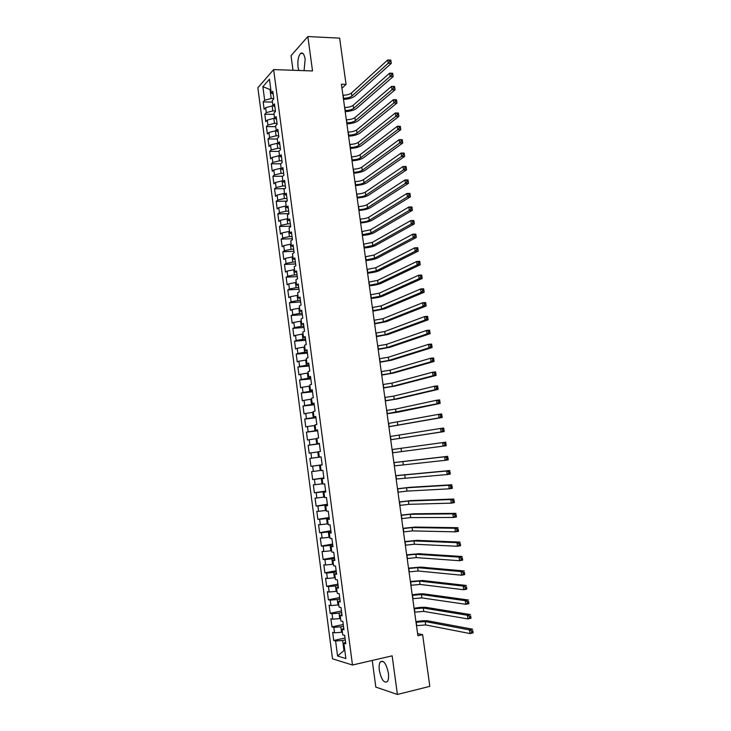<?xml version="1.0" encoding="UTF-8"?>
<svg xmlns="http://www.w3.org/2000/svg" width="731" height="731" viewBox="0 0 731 731"><rect width="100%" height="100%" fill="white"/><g stroke="black" fill="none" stroke-linecap="round" stroke-linejoin="round"><path stroke-width="1.1" d="M388.371 673.096C386.297 663.611 383.601 659.892 380.284 661.92C379.179 663.638 378.859 666.453 379.334 670.345C381.372 679.803 384.077 683.522 387.439 681.52C388.536 679.793 388.846 676.988 388.371 673.096M304.069 70.651L305.156 59.284C304.251 54.103 302.744 52.139 300.633 53.363C298.321 56.068 297.453 60.636 298.02 67.069L298.805 70.468M372.243 660.449L375.816 687.094L397.399 694.45L429.819 686.363L422.628 634.691L417.593 633.613M257.879 87.757L332.514 658.814L352.488 665.018L273.641 69.591L257.879 87.757M273.641 69.591L312.53 70.953L307.852 36.55L291.039 55.675L293.003 70.267M270.854 89.858L262.877 86.678L264.659 100.257L263.169 101.892L264.138 109.294L265.636 107.676L266.285 112.629L264.786 114.228L265.755 121.638L267.263 120.076L267.911 125.038L266.404 126.582L267.382 134.011L268.889 132.494L269.547 137.474L268.03 138.972L269.008 146.419L270.525 144.948L271.183 149.937L269.657 151.39L270.634 158.855L272.16 157.43L272.818 162.437L271.283 163.835L272.27 171.319L273.805 169.948L274.463 174.956L272.919 176.317L273.906 183.81L275.45 182.485L276.108 187.511L274.564 188.817L275.541 196.337L277.095 195.058L277.762 200.093L276.199 201.354L277.186 208.892L278.749 207.659L279.416 212.712L277.853 213.918L278.84 221.475L280.412 220.287L281.07 225.349L279.498 226.519L280.494 234.084L282.075 232.951L282.733 238.023L281.152 239.138L282.148 246.731L283.738 245.643L284.405 250.724L282.815 251.793L283.811 259.404L285.401 258.363L286.077 263.462L284.478 264.476L285.474 272.106L287.073 271.119L287.749 276.227L286.141 277.195L287.137 284.834L288.754 283.902L289.43 289.019L287.813 289.942L288.809 297.599L290.435 296.713L291.112 301.848L289.485 302.716L290.49 310.392L292.117 309.56L292.793 314.705L291.157 315.518L292.172 323.221L293.807 322.435L294.483 327.589L292.848 328.356L293.853 336.077L295.507 335.337L296.183 340.509L294.529 341.222L295.543 348.961L297.197 348.276L297.882 353.457L296.219 354.124L297.234 361.882L298.897 361.242L299.582 366.441L297.91 367.053L298.933 374.829L300.605 374.245L301.291 379.453L299.609 380.01L300.633 387.805L302.314 387.275L303 392.492L301.318 393.004L302.342 400.816L304.032 400.341L304.717 405.568L303.018 406.025L304.05 413.856L305.75 413.435L306.435 418.68L304.726 419.082L305.759 426.931L307.468 426.557L308.162 431.82L306.444 432.167L307.477 440.035L309.195 439.715L309.889 444.987L308.162 445.289L309.195 453.174L310.922 452.9L311.616 458.191L309.889 458.438L310.922 466.341L312.658 466.122L313.352 471.422L311.616 471.614L312.649 479.545L314.403 479.381L315.098 484.69L313.343 484.836L314.385 492.776L316.139 492.667L316.843 497.994L315.079 498.076L316.121 506.044L317.894 505.989L318.588 511.325L316.825 511.353L317.866 519.339L319.639 519.339L320.342 524.684L318.561 524.666L319.611 532.671L321.393 532.725L322.097 538.089L320.315 538.007L321.366 546.03L323.157 546.139L323.86 551.512L322.069 551.384L323.12 559.425L324.92 559.59L325.624 564.981L323.824 564.789L324.875 572.848L326.693 573.067L327.397 578.477L325.587 578.23L326.638 586.317L328.466 586.591L329.169 592L327.351 591.708L328.411 599.804L330.238 600.142L330.951 605.57L329.114 605.213L330.184 613.336L332.02 613.72L332.733 619.166L330.896 618.755L331.956 626.896L333.811 627.335L334.524 632.79L332.669 632.324L333.738 640.484L345.041 638.017M262.877 86.678L269.447 79.186L271.265 92.992L273.22 94.253M344.73 649.886L337.576 656.045L345.873 658.54L343.844 643.207L345.79 643.728L344.685 635.349L342.748 634.864L342.017 629.309L343.945 629.766L342.839 621.414L340.911 620.985L340.18 615.438L342.108 615.84L341.002 607.507L339.093 607.132L338.362 601.604L340.271 601.951L339.175 593.636L337.265 593.325L336.543 587.806L338.444 588.099L337.347 579.802L335.447 579.546L334.725 574.045L336.616 574.274L335.529 566.004L333.638 565.803L332.916 560.321L334.798 560.494L333.711 552.234L331.828 552.097L331.106 546.624L332.98 546.742L331.892 538.5L330.028 538.427L329.306 532.963L331.17 533.018L330.083 524.803L328.228 524.785L327.506 519.339L329.361 519.339L328.283 511.143L326.428 511.179L325.715 505.742L327.561 505.688L326.483 497.519L324.637 497.61L323.924 492.191L325.761 492.073L324.683 483.922L322.855 484.068L322.143 478.659L323.97 478.494L322.892 470.362L321.073 470.563L320.361 465.172L322.179 464.943L321.11 456.838L319.301 457.094L318.588 451.712L320.397 451.438L319.328 443.342L317.528 443.653L316.815 438.289L318.615 437.951L317.546 429.883L315.755 430.248L315.052 424.903L316.834 424.51L315.774 416.46L313.992 416.88L313.288 411.544L315.061 411.096L314.001 403.064L312.238 403.539L311.534 398.212L313.297 397.719L312.238 389.705L310.474 390.235L309.78 384.926L311.534 384.369L310.483 376.374L308.729 376.958L308.025 371.659L309.78 371.056L308.72 363.079L306.983 363.718L306.28 358.437L308.025 357.77L306.974 349.82L305.238 350.514L304.544 345.242L306.271 344.52L305.229 336.589L303.502 337.338L302.808 332.075L304.525 331.307L303.484 323.394L301.766 324.198L301.071 318.944L302.789 318.122L301.748 310.227L300.039 311.086L299.344 305.85L301.053 304.973L300.012 297.097L298.312 298.001L297.627 292.784L299.317 291.852L298.275 284.003L296.594 284.953L295.9 279.745L297.59 278.767L296.548 270.927L294.876 271.941L294.191 266.742L295.863 265.709L294.831 257.897L293.158 258.957L292.473 253.776L294.145 252.688L293.113 244.894L291.45 246L290.774 240.828L292.427 239.695L291.404 231.919L289.75 233.079L289.065 227.926L290.719 226.738L289.695 218.98L288.051 220.195L287.365 215.042L289.01 213.808L287.987 206.069L286.351 207.33L285.675 202.195L287.301 200.915L286.287 193.194L284.661 194.51L283.984 189.384L285.602 188.05L284.587 180.347L282.97 181.708L282.294 176.6L283.911 175.212L282.897 167.527L281.289 168.943L280.613 163.845L282.221 162.41L281.207 154.744L279.607 156.206L278.94 151.125L280.53 149.636L279.525 141.988L277.935 143.504L277.259 138.433L278.849 136.898L277.844 129.268L276.263 130.831L275.596 125.769L277.168 124.188L276.163 116.576L274.591 118.184L273.924 113.141L275.496 111.505L274.49 103.912L272.928 105.575L272.261 100.54L273.823 98.859L272.827 91.284L271.265 92.992M337.576 656.045L335.602 640.986L333.738 640.484M341.953 88.223L346.055 84.367L341.395 84.229L417.894 635.76L422.628 634.691M342.382 632.087L341.56 632.26L340.838 626.796L343.479 626.229M334.524 632.79L341.56 632.26M333.811 627.335L340.838 626.796M343.844 643.207L345.58 642.165M340.582 618.426L339.76 618.6L339.038 613.145L341.679 612.596M332.733 619.166L339.76 618.6M332.02 613.72L339.038 613.145M342.017 629.309L343.753 628.322M338.782 604.802L337.96 604.966L337.247 599.53L339.888 599M330.951 605.57L337.96 604.966M330.238 600.142L337.247 599.53M340.18 615.438L341.934 614.515M336.991 591.215L336.169 591.37L335.456 585.942L338.087 585.43M329.169 592L336.169 591.37M328.466 586.591L335.456 585.942M338.362 601.604L340.116 600.745M335.2 577.654L334.378 577.81L333.665 572.4L336.306 571.898M327.397 578.477L334.378 577.81M326.693 573.067L333.665 572.4M336.543 587.806L338.298 587.011M333.418 564.131L332.596 564.286L331.883 558.877L334.524 558.402M325.624 564.981L332.596 564.286M324.92 559.59L331.883 558.877M334.725 574.045L336.488 573.305M331.636 550.644L330.823 550.79L330.11 545.399L332.742 544.933M323.86 551.512L330.823 550.79M323.157 546.139L330.11 545.399M332.916 560.321L334.688 559.635M329.864 537.184L329.041 537.322L328.338 531.949L330.969 531.501M322.097 538.089L329.041 537.322M321.393 532.725L328.338 531.949M331.106 546.624L332.879 546.002M328.091 523.762L327.278 523.899L326.565 518.535L329.197 518.105M320.342 524.684L327.278 523.899M319.639 519.339L326.565 518.535M329.306 532.963L331.088 532.406M326.328 510.366L325.505 510.503L324.802 505.148L327.433 504.737M318.588 511.325L325.505 510.503M317.894 505.989L324.802 505.148M327.506 519.339L329.297 518.836M324.564 497.016L323.742 497.135L323.047 491.799L325.67 491.406M316.843 497.994L323.742 497.135M316.139 492.667L323.047 491.799M325.715 505.742L327.506 505.304M322.81 483.684L321.987 483.803L321.284 478.485L323.915 478.101M315.098 484.69L321.987 483.803M314.403 479.381L321.284 478.485M323.924 492.191L325.724 491.799M321.055 470.389L320.233 470.508L319.538 465.199L322.161 464.834M313.352 471.422L320.233 470.508M312.658 466.122L319.538 465.199M322.143 478.659L323.943 478.33M319.301 457.094L321.11 456.857L318.488 457.24L317.784 451.95L318.606 451.84M311.616 458.191L318.488 457.24M310.922 452.9L317.784 451.95M320.361 465.172L322.17 464.898M319.365 443.671L316.742 444.009L316.048 438.728L316.861 438.618M309.889 444.987L316.742 444.009M309.195 439.715L316.048 438.728M317.629 430.486L315.006 430.806L314.303 425.533L315.125 425.442M308.162 431.82L315.006 430.806M307.468 426.557L314.303 425.533M317.528 443.653L319.346 443.479M315.893 417.328L313.27 417.639L312.576 412.385L313.389 412.284M306.435 418.68L313.27 417.639M305.75 413.435L312.576 412.385M315.755 430.248L317.583 430.13M314.156 404.206L311.534 404.499L310.839 399.254L311.653 399.163M304.717 405.568L311.534 404.499M304.032 400.341L310.839 399.254M313.992 416.88L315.819 416.816M312.429 391.122L309.807 391.396L309.112 386.16L309.926 386.078M303 392.492L309.807 391.396M302.314 387.275L309.112 386.16M312.238 403.539L314.065 403.53M310.702 378.055L308.08 378.32L307.395 373.102L308.208 373.02M301.291 379.453L308.08 378.32M300.605 374.245L307.395 373.102M310.474 390.235L312.32 390.281M308.985 365.034L306.362 365.281L305.677 360.072L306.49 359.999M299.582 366.441L306.362 365.281M298.897 361.242L305.677 360.072M308.729 376.958L310.574 377.059M307.267 352.04L304.644 352.269L303.959 347.079L304.772 347.006M297.882 353.457L304.644 352.269M297.197 348.276L303.959 347.079M306.983 363.718L308.829 363.874M305.549 339.074L302.936 339.294L302.25 334.104L303.063 334.04M296.183 340.509L302.936 339.294M295.507 335.337L302.25 334.104M305.238 350.514L307.093 350.725M303.849 326.145L301.227 326.346L300.551 321.174L301.364 321.11M294.483 327.589L301.227 326.346M293.807 322.435L300.551 321.174M303.502 337.338L305.357 337.603M302.141 313.243L299.527 313.425L298.851 308.272L299.655 308.208M292.793 314.705L299.527 313.425M292.117 309.56L298.851 308.272M301.766 324.198L303.63 324.518M300.441 300.368L297.828 300.542L297.151 295.397L297.965 295.342M291.112 301.848L297.828 300.542M290.435 296.713L297.151 295.397M300.039 311.086L301.903 311.461M298.741 287.53L296.137 287.685L295.461 282.55L296.265 282.504M289.43 289.019L296.137 287.685M288.754 283.902L295.461 282.55M298.312 298.001L300.185 298.431M297.051 274.719L294.447 274.865L293.771 269.739L294.575 269.702M287.749 276.227L294.447 274.865M287.073 271.119L293.771 269.739M296.594 284.953L298.467 285.437M295.37 261.945L292.756 262.073L292.08 256.956L292.893 256.919M286.077 263.462L292.756 262.073M285.401 258.363L292.08 256.956M294.876 271.941L296.759 272.48M293.679 249.189L291.075 249.308L290.399 244.209L291.212 244.172M284.405 250.724L291.075 249.308M283.738 245.643L290.399 244.209M293.158 258.957L295.05 259.551M291.998 236.478L289.394 236.57L288.727 231.489L289.531 231.462M282.733 238.023L289.394 236.57M282.075 232.951L288.727 231.489M291.45 246L293.341 246.649M290.326 223.787L287.722 223.869L287.055 218.797L287.859 218.779M281.07 225.349L287.722 223.869M280.412 220.287L287.055 218.797M289.75 233.079L291.642 233.783M288.654 211.131L286.049 211.204L285.382 206.142L286.196 206.124M279.416 212.712L286.049 211.204M278.749 207.659L285.382 206.142M288.051 220.195L289.951 220.945M286.991 198.503L284.386 198.558L283.719 193.514L284.523 193.496M277.762 200.093L284.386 198.558M277.095 195.058L283.719 193.514M286.351 207.33L288.261 208.134M285.328 185.912L282.723 185.948L282.056 180.913L282.87 180.904M276.108 187.511L282.723 185.948M275.45 182.485L282.056 180.913M284.661 194.51L286.57 195.36M283.665 173.338L281.06 173.366L280.402 168.34L281.207 168.34M274.463 174.956L281.06 173.366M273.805 169.948L280.402 168.34M282.97 181.708L284.889 182.613M282.011 160.802L279.406 160.811L278.749 155.804L279.553 155.804M272.818 162.437L279.406 160.811M272.16 157.43L278.749 155.804M281.289 168.943L283.208 169.903M280.357 148.292L277.762 148.292L277.095 143.294L277.908 143.294M271.183 149.937L277.762 148.292M270.525 144.948L277.095 143.294M279.607 156.206L281.536 157.22M278.703 135.82L276.108 135.802L275.45 130.812L276.263 130.822M269.547 137.474L276.108 135.802M268.889 132.494L275.45 130.812M277.935 143.504L279.863 144.564M277.067 123.365L274.463 123.338L273.814 118.358L274.911 118.376M267.911 125.038L274.463 123.338M267.263 120.076L273.814 118.358M276.263 130.831L278.191 131.936M275.423 110.948L272.827 110.902L272.17 105.94L273.558 105.968M266.285 112.629L272.827 110.902M265.636 107.676L272.17 105.94M274.591 118.184L276.528 119.345M273.787 98.557L271.192 98.502L270.05 89.84L270.753 89.054M264.659 100.257L271.192 98.502M272.928 105.575L274.874 106.781M307.852 36.55L339.623 38.14L346.055 84.367M397.399 694.45L392.145 655.844L352.488 665.018M345.288 639.899L342.647 640.475L343.908 650.069L344.785 650.325M335.602 640.986L342.647 640.475M263.169 101.892L272.471 102.093M264.786 114.228L274.088 114.374M266.404 126.582L275.715 126.682M268.03 138.972L277.341 139.018M269.657 151.39L278.968 151.39M271.283 163.835L280.686 163.781M272.919 176.317L282.76 176.198M274.564 188.817L284.88 188.644M276.199 201.354L287.055 201.116M277.853 213.918L288.983 213.607M279.498 226.519L290.636 226.144M281.152 239.138L292.299 238.708M282.815 251.793L293.963 251.3M284.478 264.476L295.626 263.928M286.141 277.195L297.298 276.574M287.813 289.942L298.97 289.257M289.485 302.716L300.651 301.967M291.157 315.518L302.332 314.714M292.848 328.356L304.023 327.488M294.529 341.222L305.713 340.29M296.219 354.124L307.413 353.128M297.91 367.053L309.103 365.984M299.609 380.01L310.812 378.886M301.318 393.004L312.521 391.807M303.018 406.025L314.229 404.764M304.726 419.082L315.947 417.757M306.444 432.167L317.665 430.778M308.162 445.289L319.392 443.827M310.922 466.341L322.152 464.779M309.889 458.438L321.119 456.912M312.649 479.545L323.888 477.91M314.385 492.776L325.633 491.077M316.121 506.044L327.369 504.271M317.866 519.339L329.114 517.502M319.611 532.671L330.869 530.761M321.366 546.03L332.623 544.056M323.12 559.425L334.387 557.378M324.875 572.848L336.15 570.737M326.638 586.317L337.923 584.124M328.411 599.804L339.696 597.556M330.184 613.336L341.468 611.006M331.956 626.896L343.25 624.493M343.342 98.265L343.561 98.274C347.207 98.219 349.985 97.488 351.885 96.09L388.207 63.268L387.741 59.969L390.793 60.097L391.268 63.387L354.773 96.163C352.296 98.045 348.541 99.133 343.497 99.416M342.921 95.204L343.141 95.213C346.786 95.158 349.555 94.427 351.456 93.02L387.741 59.969L389.577 60.289L389.76 61.614L390.984 61.66L390.802 60.344L389.577 60.289M390.984 61.66L391.268 63.387L388.207 63.268L389.76 61.614M345.041 110.527L345.27 110.536C348.915 110.463 351.693 109.751 353.603 108.389L390.107 76.472L389.632 73.173L392.684 73.274L393.159 76.581L356.49 108.444C353.996 110.271 350.24 111.34 345.196 111.642M344.621 107.466L344.84 107.466C348.486 107.402 351.264 106.68 353.174 105.31L389.632 73.173L391.469 73.502L391.661 74.827L392.885 74.873L392.693 73.548L391.469 73.502M392.885 74.873L393.159 76.581L390.107 76.472L391.661 74.827M346.75 122.826L346.969 122.826C350.624 122.735 353.402 122.031 355.321 120.716L392.008 89.721L391.533 86.404L394.585 86.496L395.06 89.803L358.208 120.752C355.714 122.534 351.94 123.576 346.896 123.895M346.32 119.747L346.549 119.747C350.195 119.665 352.972 118.961 354.891 117.627L391.533 86.404L393.379 86.761L393.57 88.085L394.795 88.122L394.603 86.788L393.379 86.761M394.795 88.122L395.06 89.803L392.008 89.721L393.57 88.085M348.459 135.144L348.678 135.144C352.333 135.043 355.12 134.349 357.048 133.06L393.908 102.989L393.433 99.672L396.485 99.745L396.97 103.062L359.935 133.088C357.422 134.815 353.649 135.847 348.596 136.176M348.029 132.064L348.248 132.064C351.903 131.964 354.69 131.269 356.618 129.972L393.433 99.672L395.279 100.037L395.471 101.371L396.695 101.399L396.513 100.065L395.279 100.037M396.695 101.399L396.97 103.062L393.908 102.989L395.471 101.371M350.167 147.488L350.396 147.488C354.051 147.379 356.838 146.693 358.775 145.442L395.818 116.302L395.343 112.967L398.395 113.022L398.879 116.348L361.662 145.451C359.14 147.132 355.357 148.137 350.304 148.484M349.738 144.4L349.966 144.4C353.621 144.29 356.408 143.605 358.345 142.344L395.343 112.967L397.198 113.36L397.39 114.694L398.614 114.712L398.422 113.378L397.198 113.36M398.614 114.712L398.879 116.348L395.818 116.302L397.39 114.694M351.885 159.87L352.114 159.87C355.769 159.733 358.565 159.066 360.511 157.859L397.728 129.643L397.253 126.308L400.314 126.335L400.789 129.67L363.398 157.85C360.867 159.468 357.075 160.464 352.022 160.829M351.456 156.772L351.684 156.772C355.339 156.644 358.135 155.968 360.072 154.753L397.253 126.308L399.117 126.71L399.309 128.044L400.533 128.053L400.341 126.719L399.117 126.71M400.533 128.053L400.789 129.67L397.728 129.643L399.309 128.044M353.603 172.278L353.831 172.278C357.486 172.123 360.292 171.465 362.238 170.296L399.647 143.02L399.172 139.676L402.233 139.685L402.708 143.029L365.135 170.268C362.594 171.84 358.793 172.818 353.731 173.192M353.174 169.172L353.402 169.172C357.057 169.025 359.862 168.368 361.808 167.18L399.172 139.676L401.036 140.096L401.228 141.43L402.452 141.439L402.26 140.096L401.036 140.096M402.452 141.439L402.708 143.029L399.647 143.02L401.228 141.43M355.33 184.715L355.558 184.705C359.213 184.55 362.028 183.901 363.983 182.768L401.575 156.434L401.091 153.071L404.152 153.071L404.636 156.425L366.871 182.723C364.321 184.239 360.52 185.199 355.449 185.592M354.9 181.599L355.12 181.599C358.784 181.434 361.589 180.785 363.545 179.643L401.091 153.071L402.964 153.51L403.156 154.853L404.38 154.853L404.188 153.51L402.964 153.51M404.38 154.853L404.636 156.425L401.575 156.434L403.156 154.853M357.057 197.178L357.285 197.178C360.95 196.995 363.764 196.356 365.728 195.259L403.503 169.875L403.019 166.513L406.08 166.485L406.564 169.848L368.616 195.204C366.057 196.676 362.247 197.608 357.176 198.01M356.627 194.062L356.856 194.053C360.511 193.879 363.325 193.24 365.29 192.134L403.019 166.513L404.892 166.96L405.093 168.313L406.317 168.304L406.125 166.951L404.892 166.96M406.317 168.304L406.564 169.848L403.503 169.875L405.093 168.313M406.125 166.951L406.08 166.485M358.793 209.678L359.022 209.669C362.686 209.468 365.5 208.847 367.474 207.796L405.44 183.353L404.956 179.981L408.017 179.936L408.501 183.307L370.37 207.714C367.794 209.13 363.974 210.053 358.903 210.464M358.364 206.544L358.583 206.544C362.247 206.352 365.071 205.722 367.035 204.653L404.956 179.981L406.829 180.447L407.03 181.8L408.254 181.781L408.062 180.429L406.829 180.447M408.254 181.781L408.501 183.307L405.44 183.353L407.03 181.8M408.062 180.429L408.017 179.936M360.529 222.197L360.758 222.187C364.422 221.977 367.245 221.365 369.228 220.351L407.377 196.867L406.893 193.487L409.954 193.423L410.438 196.803L372.125 220.259C369.539 221.621 365.71 222.516 360.639 222.955M360.1 219.062L360.319 219.053C363.983 218.852 366.807 218.231 368.789 217.208L406.893 193.487L408.775 193.971L408.967 195.323L410.201 195.305L410 193.943L408.775 193.971M410.201 195.305L410.438 196.803L407.377 196.867L408.967 195.323M410 193.943L409.954 193.423M362.274 234.752L370.982 232.933L409.314 210.409L408.83 207.019L411.9 206.946L412.385 210.327L373.879 232.823C371.284 234.139 367.446 235.016 362.375 235.464M361.836 231.608L370.544 229.79L408.83 207.019L410.721 207.531L410.913 208.883L412.147 208.856L411.946 207.494L410.721 207.531M412.147 208.856L412.385 210.327L409.314 210.409L410.913 208.883M411.946 207.494L411.9 206.946M364.02 247.334L372.746 245.552L411.27 223.997L410.776 220.598L413.847 220.497L414.331 223.887L375.643 245.424C373.038 246.685 369.192 247.544 364.111 248.01M363.581 244.191L372.307 242.4L410.776 220.598L412.677 221.118L412.869 222.48L414.093 222.443L413.901 221.082L412.677 221.118M414.093 222.443L414.331 223.887L411.27 223.997L412.869 222.48M413.901 221.082L413.847 220.497M365.765 259.953L374.51 258.198L413.216 237.612L412.732 234.203L415.802 234.084L416.286 237.493L377.406 258.061C374.793 259.258 370.937 260.099 365.856 260.583M365.326 256.791L374.071 255.037L412.732 234.203L414.632 234.742L414.824 236.113L416.058 236.058L415.857 234.697L414.632 234.742M416.058 236.058L416.286 237.493L413.216 237.612L414.824 236.113M415.857 234.697L415.802 234.084M367.519 272.59L376.282 270.881L415.181 251.263L414.687 247.846L417.757 247.708L418.251 251.117L379.179 270.717C376.547 271.868 372.691 272.69 367.602 273.184M367.081 269.428L375.835 267.71L414.687 247.846L416.588 248.403L416.789 249.774L418.022 249.719L417.821 248.348L416.588 248.403M418.022 249.719L418.251 251.117L415.181 251.263L416.789 249.774M417.821 248.348L417.757 247.708M369.274 285.264L378.055 283.582L417.136 264.951L416.652 261.524L419.722 261.369L420.215 264.786L380.952 283.409C378.311 284.505 374.446 285.309 369.356 285.812M368.835 282.093L377.607 280.402L416.652 261.524L418.561 262.1L418.753 263.471L419.987 263.407L419.786 262.036L418.561 262.1M419.987 263.407L420.215 264.786L417.136 264.951L418.753 263.471M419.786 262.036L419.722 261.369M371.037 297.974L379.828 296.32L419.11 278.675L418.616 275.24L421.686 275.057L422.18 278.493L382.733 296.128C380.083 297.17 376.209 297.956 371.11 298.476M370.599 294.794L379.38 293.14L418.616 275.24L420.535 275.834L420.727 277.204L421.961 277.131L421.76 275.761L420.535 275.834M421.961 277.131L422.18 278.493L419.11 278.675L420.727 277.204M421.76 275.761L421.686 275.057M372.81 310.702L381.609 309.094L421.083 292.427L420.59 288.992L423.66 288.791L424.154 292.226L384.515 308.884L372.874 311.168M372.362 307.513L381.162 305.896L420.59 288.992L422.509 289.595L422.71 290.975L423.934 290.901L423.742 289.522L422.509 289.595M423.934 290.901L424.154 292.226L421.083 292.427L422.71 290.975M423.742 289.522L423.66 288.791M374.574 323.467L383.4 321.887L423.057 306.225L422.564 302.771L425.643 302.552L426.136 305.997L386.297 321.667L374.637 323.888M374.135 320.269L382.953 318.689L422.564 302.771L424.492 303.402L424.693 304.781L425.917 304.699L425.725 303.31L424.492 303.402M425.917 304.699L426.136 305.997L423.057 306.225L424.693 304.781M425.725 303.31L425.643 302.552M376.355 336.26L385.182 334.716L425.049 320.05L424.547 316.587L427.626 316.349L428.119 319.812L388.088 334.478L376.401 336.644M375.908 333.062L384.734 331.508L424.547 316.587L426.475 317.236L426.676 318.625L427.909 318.524L427.708 317.144L426.475 317.236M427.909 318.524L428.119 319.812L425.049 320.05L426.676 318.625M427.708 317.144L427.626 316.349M378.128 349.089L386.982 347.581L427.032 333.912L426.538 330.449L429.618 330.193L430.111 333.656L389.888 347.316L378.174 349.427M377.68 345.873L386.535 344.365L426.538 330.449L428.467 331.116L428.668 332.504L429.901 332.395L429.7 331.006L428.467 331.116M429.901 332.395L430.111 333.656L427.032 333.912L428.668 332.504M429.7 331.006L429.618 330.193M379.91 361.946L388.782 360.474L429.024 347.819L428.53 344.338L431.61 344.063L432.103 347.536L391.688 360.191L379.956 362.238M379.471 358.729L388.325 357.249L428.53 344.338L430.468 345.023L430.669 346.412L431.902 346.302L431.701 344.913L430.468 345.023M431.902 346.302L432.103 347.536L429.024 347.819L430.669 346.412M431.701 344.913L431.61 344.063M381.701 374.829L390.582 373.395L431.025 361.754L430.522 358.263L433.611 357.971L434.104 361.452L393.488 373.093L381.737 375.076M381.253 371.604L390.135 370.16L430.522 358.263L432.469 358.967L432.67 360.365L433.903 360.246L433.702 358.848L432.469 358.967M433.903 360.246L434.104 361.452L431.025 361.754L432.67 360.365M433.702 358.848L433.611 357.971M383.492 387.75L392.392 386.343L433.035 375.725L432.533 372.225L435.612 371.905L436.115 375.405L395.297 386.032L383.519 387.951M383.044 384.515L391.935 383.108L432.533 372.225L434.479 372.947L434.68 374.345L435.914 374.217L435.713 372.819L434.479 372.947M435.914 374.217L436.115 375.405L433.035 375.725L434.68 374.345M435.713 372.819L435.612 371.905M385.292 400.698L394.201 399.327L435.036 389.733L434.534 386.224L437.622 385.886L438.125 389.385L397.116 398.998L385.31 400.862M384.835 397.454L393.753 396.083L434.534 386.224L436.489 386.964L436.69 388.371L437.924 388.234L437.723 386.827L436.489 386.964M437.924 388.234L438.125 389.385L435.036 389.733L436.69 388.371M437.723 386.827L437.622 385.886M387.092 413.673L437.056 403.777L436.553 400.259L439.633 399.903L440.135 403.411L398.925 411.992L387.101 413.792M386.635 410.429L395.562 409.086L436.553 400.259L438.509 401.017L438.71 402.425L439.943 402.278L439.742 400.88L438.509 401.017M439.943 402.278L440.135 403.411L437.056 403.777L438.71 402.425M439.742 400.88L439.633 399.903M388.892 426.685L439.075 417.858L438.573 414.34L441.652 413.956L442.164 417.474L388.901 426.758M388.444 423.432L438.573 414.34L440.537 415.107L440.738 416.524L441.972 416.368L441.771 414.961L440.537 415.107M441.972 416.368L442.164 417.474L439.075 417.858L440.738 416.524M441.771 414.961L441.652 413.956M390.701 439.724L441.104 431.975L440.592 428.448L443.68 428.046L444.183 431.573L390.71 439.76M390.244 436.462L440.592 428.448L442.566 429.243L442.767 430.65L444 430.495L443.799 429.079L442.566 429.243M444 430.495L444.183 431.573L441.104 431.975L442.767 430.65M443.799 429.079L443.68 428.046M392.51 452.8L443.132 446.129L442.62 442.593L445.709 442.164L446.221 445.709L443.132 446.129L446.038 444.649L445.837 443.233L444.594 443.406L444.804 444.823M392.063 449.528L442.62 442.593L444.594 443.406M446.221 445.709L446.038 444.649M445.837 443.233L445.709 442.164M394.329 465.903L445.17 460.329L444.658 456.774L447.747 456.327L393.872 462.577M393.881 462.622L444.658 456.774L446.641 457.606L446.842 459.031L448.076 458.849L447.875 457.432L446.641 457.606M447.875 457.432L448.258 459.872L445.17 460.329L446.842 459.031M448.258 459.872L448.076 458.849M396.156 479.043L447.208 474.556L446.696 470.992L449.784 470.526L395.69 475.662M395.699 475.753L446.696 470.992L448.679 471.842L448.889 473.268L450.122 473.085L449.921 471.659L448.679 471.842M449.921 471.659L450.296 474.081L447.208 474.556L448.889 473.268M450.296 474.081L450.122 473.085M397.984 492.21L407.012 491.095L449.254 488.82L448.743 485.247L451.831 484.763L409.461 487.339L397.509 488.783M397.527 488.911L406.546 487.796L448.743 485.247L450.735 486.124L450.936 487.55L452.178 487.358L451.968 485.923L450.735 486.124M451.968 485.923L452.343 488.326L449.254 488.82L450.936 487.55M452.343 488.326L452.178 487.358M399.811 505.404L408.857 504.335L451.31 503.129L450.789 499.547L453.887 499.035L411.306 500.552L399.327 501.923M399.354 502.106L408.391 501.018L450.789 499.547L452.791 500.433L452.992 501.868L454.234 501.667L454.024 500.232L452.791 500.433M454.024 500.232L454.399 502.608L451.31 503.129L452.992 501.868M454.399 502.608L454.234 501.667M401.648 518.635L410.703 517.603L453.366 517.466L452.845 513.875L455.943 513.345L413.161 513.792L401.155 515.108M401.191 515.328L410.246 514.286L452.845 513.875L454.846 514.788L455.057 516.223L456.29 516.013L456.089 514.578L454.846 514.788M456.089 514.578L456.455 516.936L453.366 517.466L455.057 516.223M456.455 516.936L456.29 516.013M403.485 531.903L412.567 530.907L455.422 531.848L454.91 528.248L457.999 527.7L415.016 527.069L402.991 528.312M403.028 528.586L412.101 527.581L454.91 528.248L456.912 529.18L457.122 530.615L458.364 530.395L458.154 528.952L456.912 529.18M458.154 528.952L458.52 531.291L455.422 531.848L457.122 530.615M458.52 531.291L458.364 530.395M405.33 545.198L414.422 544.239L457.496 546.267L456.976 542.658L460.073 542.082L416.88 540.373L404.828 541.561M404.873 541.872L413.956 540.903L456.976 542.658L458.986 543.608L459.196 545.052L460.439 544.814L460.228 543.371L458.986 543.608M460.228 543.371L460.585 545.682L457.496 546.267L459.196 545.052M460.585 545.682L460.439 544.814M407.176 558.53L416.286 557.607L459.571 560.723L459.05 557.104L462.147 556.51L418.744 553.714L406.664 554.829M406.719 555.194L415.82 554.262L459.05 557.104L461.069 558.073L461.27 559.517L462.513 559.279L462.303 557.835L461.069 558.073M462.303 557.835L462.659 560.12L459.571 560.723L461.27 559.517M462.659 560.12L462.513 559.279M409.031 571.889L418.159 571.002L461.645 575.215L461.124 571.587L464.222 570.966L420.617 567.092L408.51 568.142M408.565 568.544L417.693 567.649L461.124 571.587L463.152 572.574L463.353 574.027L464.596 573.78L464.386 572.327L463.152 572.574M464.386 572.327L464.742 574.593L461.645 575.215L463.353 574.027M464.742 574.593L464.596 573.78M410.886 585.284L420.033 584.434L463.728 589.743L463.207 586.107L466.305 585.467L422.491 580.496L410.365 581.483M410.429 581.931L419.567 581.072L463.207 586.107L465.236 587.112L465.446 588.574L466.689 588.318L466.479 586.856L465.236 587.112M466.479 586.856L466.826 589.104L463.728 589.743L465.446 588.574M466.826 589.104L466.689 588.318M412.75 598.707L421.915 597.903L465.821 604.318L465.3 600.672L468.397 600.005L424.364 593.928C421.458 593.663 417.41 593.965 412.22 594.851M412.284 595.354L421.44 594.531L465.3 600.672L467.328 601.695L467.538 603.157L468.781 602.892L468.571 601.43L467.328 601.695M468.571 601.43L468.918 603.651L465.821 604.318L467.538 603.157M468.918 603.651L468.781 602.892M414.623 612.167L423.797 611.399L467.913 618.919L467.392 615.264L470.49 614.588L426.246 607.397C423.331 607.068 419.274 607.351 414.075 608.256M414.148 608.804L423.322 608.018L467.392 615.264L469.43 616.315L469.64 617.777L470.883 617.503L470.673 616.041L469.43 616.315M470.673 616.041L471.02 618.234L467.913 618.919L469.64 617.777M471.02 618.234L470.883 617.503M416.487 625.663L425.68 624.932L470.015 633.567L469.494 629.903L472.591 629.199L428.138 620.902C425.204 620.509 421.138 620.774 415.939 621.688M416.021 622.282L425.214 621.542L469.494 629.903L471.532 630.972L471.751 632.443L472.984 632.16L472.774 630.689L471.532 630.972M472.774 630.689L473.121 632.863L470.015 633.567L471.751 632.443M473.121 632.863L472.984 632.16M343.141 95.213L343.561 98.274M351.456 93.02L351.885 96.09M344.84 107.466L345.27 110.536M353.174 105.31L353.603 108.389M346.549 119.747L346.969 122.826M354.891 117.627L355.321 120.716M348.248 132.064L348.678 135.144M356.618 129.972L357.048 133.06M349.966 144.4L350.396 147.488M358.345 142.344L358.775 145.442M351.684 156.772L352.114 159.87M360.072 154.753L360.511 157.859M353.402 169.172L353.831 172.278M361.808 167.18L362.238 170.296M355.12 181.599L355.558 184.705M363.545 179.643L363.983 182.768M356.856 194.053L357.285 197.178M365.29 192.134L365.728 195.259M358.583 206.544L359.022 209.669M367.035 204.653L367.474 207.796M360.319 219.053L360.758 222.187M368.789 217.208L369.228 220.351M362.064 231.599L362.494 234.742M370.544 229.79L370.982 232.933M363.81 244.181L364.239 247.325M372.307 242.4L372.746 245.552M365.555 256.782L365.993 259.934M374.071 255.037L374.51 258.198M367.309 269.419L367.748 272.581M375.835 267.71L376.282 270.881M369.064 282.084L369.502 285.254M377.607 280.402L378.055 283.582M370.827 294.776L371.266 297.956M379.38 293.14L379.828 296.32M372.591 307.504L373.029 310.684M381.162 305.896L381.609 309.094M374.354 320.26L374.802 323.449M382.953 318.689L383.4 321.887M376.136 333.044L376.575 336.242M384.734 331.508L385.182 334.716M377.909 345.854L378.356 349.062M386.535 344.365L386.982 347.581M379.691 358.702L380.138 361.918M388.325 357.249L388.782 360.474M381.481 371.576L381.929 374.802M390.135 370.16L390.582 373.395M383.272 384.488L383.72 387.722M391.935 383.108L392.392 386.343M385.063 397.426L385.511 400.67M393.753 396.083L394.201 399.327M386.863 410.402L387.311 413.645M395.562 409.086L396.019 412.348M388.664 423.395L389.12 426.657M397.381 422.125L397.838 425.387M390.473 436.434L390.93 439.696M399.208 435.192L399.665 438.472M392.291 449.492L392.739 452.763M401.036 448.295L401.493 451.575M394.1 462.595L394.557 465.866M402.872 461.435L403.329 464.715M395.928 475.717L396.385 479.006M404.709 474.593L405.166 477.891M397.746 488.875L398.203 492.173M406.546 487.796L407.012 491.095M399.583 502.069L400.04 505.368M408.391 501.018L408.857 504.335M401.41 515.291L401.876 518.599M410.246 514.286L410.703 517.603M403.256 528.55L403.713 531.866M412.101 527.581L412.567 530.907M405.093 541.835L405.559 545.162M413.956 540.903L414.422 544.239M406.948 555.149L407.405 558.484M415.82 554.262L416.286 557.607M408.793 568.499L409.259 571.843M417.693 567.649L418.159 571.002M410.648 581.885L411.114 585.239M419.567 581.072L420.033 584.434M412.512 595.308L412.978 598.662M421.44 594.531L421.915 597.903M414.376 608.749L414.842 612.121M423.322 608.018L423.797 611.399M416.25 622.236L416.716 625.608M425.214 621.542L425.68 624.932M382.916 661.308L380.284 661.92M302.972 53.464L300.633 53.363"/></g></svg>
